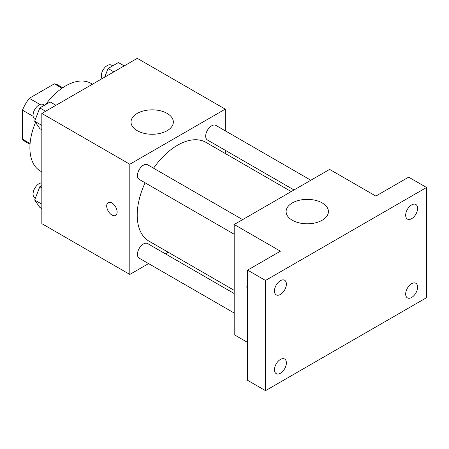 <?xml version="1.0" encoding="UTF-8"?>
<svg xmlns="http://www.w3.org/2000/svg" width="449" height="449" viewBox="0 0 449 449"><rect width="100%" height="100%" fill="white"/><g stroke="black" fill="none" stroke-linecap="round" stroke-linejoin="round"><path stroke-width="0.67" d="M39.972 104.482L29.28 98.309L54.391 83.811A32.659 18.858 120 0 1 58.168 85.158L62.692 87.774M30.094 143.545L22.45 139.134A32.659 18.858 120 0 0 25.503 141.727L30.032 144.342M22.45 139.134L22.45 110.14A32.659 18.858 120 0 1 29.28 98.309M33.142 116.313L22.45 110.14M62.029 88.223L54.391 83.811M35.51 122.437A50.614 29.219 120 0 0 29.903 147.878A50.614 29.219 120 0 0 40.388 171.047L41.836 171.883M92.443 84.221L91.001 83.385A50.614 29.219 120 0 0 45.646 104.561M148.574 263.602L129.812 274.434L41.836 223.641L41.836 113.44L137.271 58.342L225.246 109.141L225.246 130.805M168.223 252.254L165.445 253.859M145.117 182.81A57.023 32.923 120 0 0 137.209 215.065A57.023 32.923 120 0 0 149.017 241.169L234.193 290.34M291.216 191.577L206.04 142.406A57.023 32.923 120 0 0 153.547 168.201M225.246 150.286L225.246 153.491M129.812 274.434L129.812 164.239L225.246 109.141M310.86 180.234L215.862 125.389A8.436 4.872 120 0 0 209.363 127.645A8.436 4.872 120 0 0 205.681 136.137A8.436 4.872 120 0 0 207.427 139.998L293.994 189.972M234.193 293.551L147.631 243.571A8.436 4.872 120 0 0 141.126 245.833A8.436 4.872 120 0 0 137.445 254.325A8.436 4.872 120 0 0 139.196 258.186L234.193 313.032M234.193 234.238L139.196 179.392A8.436 4.872 -60 0 1 139.196 169.655A8.436 4.872 -60 0 1 147.631 164.783L242.628 219.628M129.812 164.239L41.836 113.44M137.22 130.687A21.154 12.213 180 0 1 131.024 122.049A21.154 12.213 180 0 1 152.177 109.837A21.154 12.213 180 0 1 173.336 122.049A21.154 12.213 180 0 1 160.276 133.336A21.154 12.213 180 0 1 137.22 130.687M117.138 212.018A7.38 4.26 60 0 1 115.606 215.397A7.38 4.26 60 0 1 108.226 211.137A7.38 4.26 60 0 1 108.226 202.611A7.38 4.26 60 0 1 113.917 204.587A7.38 4.26 60 0 1 117.138 212.018M115.612 215.397A7.38 4.26 60 0 1 108.231 211.131A7.38 4.26 60 0 1 108.231 202.611M247.612 342.447L234.193 334.696L234.193 224.5L329.628 169.402L375.852 196.09L408.657 177.147L426.55 187.48L426.55 297.676L265.505 390.658L247.612 380.325L247.612 270.13L280.417 251.187L234.193 224.5M265.505 390.658L265.505 280.457L247.612 270.13M265.505 280.457L426.55 187.48M292.299 220.223A21.154 12.213 180 0 1 286.103 211.586A21.154 12.213 180 0 1 307.256 199.373A21.154 12.213 180 0 1 328.415 211.586A21.154 12.213 180 0 1 315.355 222.872A21.154 12.213 180 0 1 292.299 220.223M247.612 290.452A7.38 4.26 60 0 1 247.612 284.239A7.38 4.26 60 0 0 247.612 290.436M411.638 218.68A8.436 4.872 -60 0 1 407.423 219.095A8.436 4.872 -60 0 1 406.126 212.338A8.436 4.872 -60 0 1 411.638 204.907A8.436 4.872 -60 0 1 415.858 204.486A8.436 4.872 -60 0 1 417.149 211.249A8.436 4.872 -60 0 1 411.638 218.68M280.417 294.437A8.436 4.872 -60 0 1 276.202 294.858A8.436 4.872 -60 0 1 274.906 288.095A8.436 4.872 -60 0 1 280.417 280.664A8.436 4.872 -60 0 1 284.638 280.249A8.436 4.872 -60 0 1 285.929 287.006A8.436 4.872 -60 0 1 280.417 294.437M280.417 373.231A8.436 4.872 -60 0 1 276.202 373.647A8.436 4.872 -60 0 1 274.906 366.889A8.436 4.872 -60 0 1 280.417 359.458A8.436 4.872 -60 0 1 284.638 359.037A8.436 4.872 -60 0 1 285.929 365.795A8.436 4.872 -60 0 1 280.417 373.231M411.638 297.468A8.436 4.872 -60 0 1 407.423 297.889A8.436 4.872 -60 0 1 406.126 291.132A8.436 4.872 -60 0 1 411.638 283.695A8.436 4.872 -60 0 1 415.858 283.28A8.436 4.872 -60 0 1 417.149 290.037A8.436 4.872 -60 0 1 411.638 297.468M41.836 129.739L39.832 128.582L34.663 121.23L39.832 107.917L50.159 101.957L55.945 105.296M41.836 125.372L34.663 121.23M45.618 111.262L39.832 107.917M44.485 105.234L43.25 104.522A8.436 4.872 120 0 0 36.751 106.778A8.436 4.872 120 0 0 33.069 115.27A8.436 4.872 120 0 0 34.814 119.131L35.359 119.445M104.724 77.133L108.063 68.523L118.396 62.557L124.182 65.902M113.85 71.862L108.063 68.523M112.721 65.835L111.481 65.122A8.436 4.872 120 0 0 104.982 67.384A8.436 4.872 120 0 0 101.3 75.875A8.436 4.872 120 0 0 102.002 78.704M41.836 208.527L39.832 207.371L34.663 200.024L39.832 186.711L41.836 185.555M41.836 204.16L34.663 200.024M41.836 187.867L39.832 186.711M41.836 182.917A8.436 4.872 120 0 0 33.069 194.058A8.436 4.872 120 0 0 34.814 197.919L35.359 198.233"/></g></svg>
